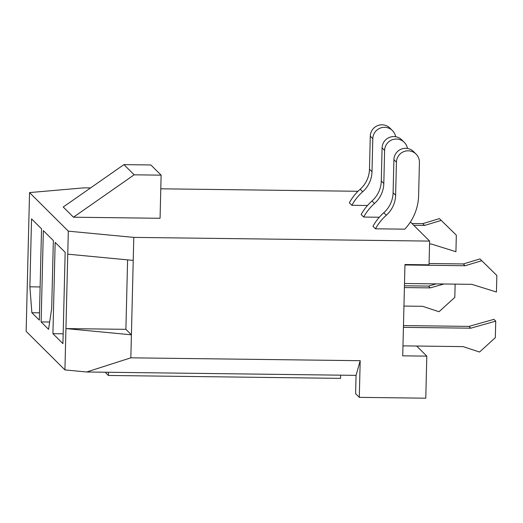 <?xml version="1.0" encoding="UTF-8"?>
<svg xmlns="http://www.w3.org/2000/svg" width="523" height="523" viewBox="0 0 523 523"><rect width="100%" height="100%" fill="white"/><g stroke="black" fill="none" stroke-linecap="round" stroke-linejoin="round"><path stroke-width="0.78" d="M395.643 136.719A11.571 11.434 134.9 0 0 372.807 138.673L371.997 171.747A27.484 27.157 -45.1 0 1 362.7 191.732A50.705 50.103 134.9 0 0 351.861 205.297L349.344 202.793A50.705 50.103 134.9 0 1 360.184 189.221A27.484 27.157 -45.1 0 0 369.48 169.243L370.284 136.17A11.571 11.434 134.9 0 1 389.949 128.109L392.466 130.613M407.45 148.467A11.571 11.434 134.9 0 0 384.614 150.421L383.81 183.495A27.484 27.157 -45.1 0 1 374.507 203.48A50.705 50.103 134.9 0 0 363.675 217.045L361.151 214.541A50.705 50.103 134.9 0 1 371.99 200.976A27.484 27.157 -45.1 0 0 381.287 180.991L382.097 147.917A11.571 11.434 134.9 0 1 401.756 139.857L404.279 142.367M375.481 228.799L404.763 229.166A50.633 50.031 134.9 0 0 418.616 195.537L419.426 162.463A11.571 11.434 134.9 0 0 408.208 150.814A11.571 11.434 134.9 0 0 396.427 162.176L395.617 195.249A27.484 27.157 -45.1 0 1 386.32 215.228A50.705 50.103 134.9 0 0 375.481 228.799L372.964 226.289A50.705 50.103 134.9 0 1 383.804 212.724A27.484 27.157 -45.1 0 0 393.1 192.739L393.904 159.665A11.571 11.434 134.9 0 1 413.569 151.605L416.086 154.115M90.557 187.934L83.994 187.849L29.543 192.582L68.317 231.159L133.79 237.39L429.625 241.096L429.043 264.821L404.965 264.52L402.73 355.83L426.807 356.13L416.668 346.036M429.625 241.096L410.405 221.981M358 191.281L160.79 188.81M73.455 217.202L63.218 207.023L123.931 164.627L134.169 174.813L73.455 217.202L160.064 218.287L161.123 175.153L150.886 164.967L123.931 164.627M379.312 217.241L363.675 217.045M367.499 205.493L351.861 205.297M68.317 231.159L67.755 254.165L133.228 260.402L130.848 357.824L360.19 360.693L359.294 397.356L425.781 398.193L426.807 356.13M360.19 360.693L356.065 375.364L86.674 371.99L64.924 369.918L26.15 331.347L29.543 192.582M133.79 237.39L133.228 260.402M31.537 218.876L29.876 286.82L31.87 312.728L39.31 320.128L41.539 228.819L31.537 218.876M43.35 230.623L41.121 321.933L48.561 329.333L51.685 308.511L53.346 240.573L43.35 230.623M55.157 242.371L52.928 333.681L62.93 343.631L65.159 252.321L55.157 242.371M67.755 254.165L64.924 369.918M161.123 175.153L134.169 174.813M86.674 371.99L130.848 357.824M125.899 329.333L65.937 328.581L131.41 334.812L125.899 329.333L127.599 259.866M356.065 375.364L355.614 393.695L359.294 397.356M52.928 333.681L63.165 333.811M41.121 321.933L49.652 322.037M29.876 286.82L40.121 286.944M31.87 312.728L39.486 312.826M108.477 372.265L108.398 375.462L105.143 372.226M108.398 375.462L340.565 378.371L340.643 375.168M470.759 328.196L468.954 326.404L493.934 319.344L495.732 321.135L470.759 328.196L403.429 327.352M402.978 345.866L463.117 346.618L479.519 352.038L495.333 337.675L495.732 321.135M468.954 326.404L403.468 325.587M404.501 283.492L471.831 284.335L496.445 292.017L496.85 275.484L479.951 258.937L463.293 263.945L429.076 263.514M496.85 275.484L481.755 260.729L465.091 265.736L404.952 264.978M479.951 258.937L481.755 260.729M463.293 263.945L465.091 265.736M403.946 306.073L422.597 306.308L439 311.728L454.807 297.365L455.134 284.126M436.228 283.891L428.435 286.094L404.442 285.793M444.02 283.989L430.239 287.885L428.435 286.094M430.239 287.885L404.403 287.558M429.553 244.006L431.312 244.025L455.925 251.707L456.331 235.173L441.235 220.418L424.571 225.426L413.732 225.289M456.331 235.173L439.431 218.627L422.774 223.635L411.934 223.498M441.235 220.418L439.431 218.627M424.571 225.426L422.774 223.635M396.427 162.176L393.904 159.665M395.617 195.249L393.1 192.739M386.32 215.228L383.804 212.724M384.614 150.421L382.097 147.917M383.81 183.495L381.287 180.991M374.507 203.48L371.99 200.976M372.807 138.673L370.284 136.17M371.997 171.747L369.48 169.243M362.7 191.732L360.184 189.221"/></g></svg>
